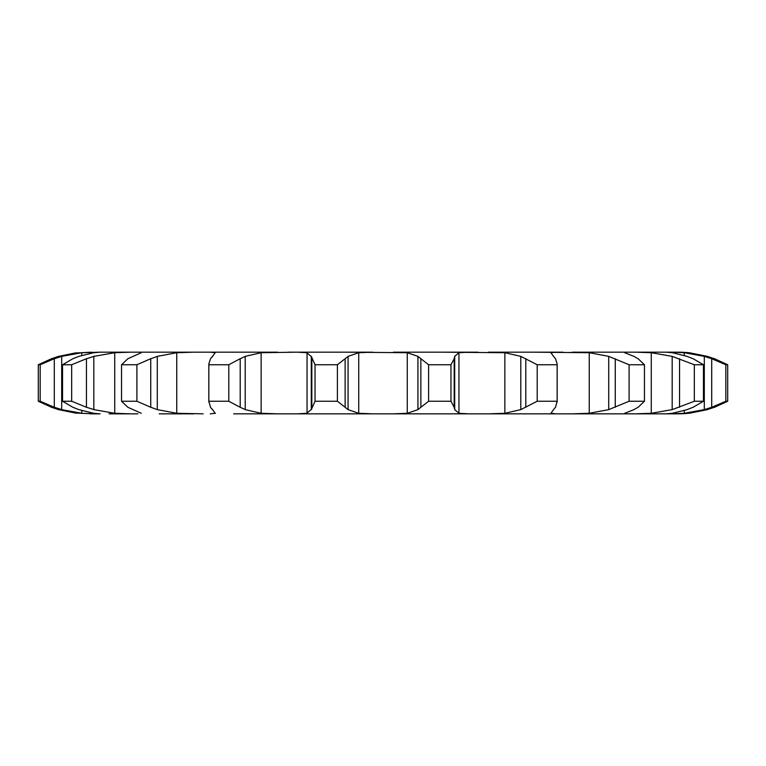 <?xml version="1.0" encoding="UTF-8"?>
<svg xmlns="http://www.w3.org/2000/svg" width="766" height="766" viewBox="0 0 766 766"><rect width="100%" height="100%" fill="white"/><g stroke="black" fill="none" stroke-linecap="round" stroke-linejoin="round"><path stroke-width="1.15" d="M337.404 364.75L337.404 401.25L345.131 407.282L345.131 358.718L337.404 364.75L315.037 364.75L315.037 401.25L311.293 409.628L311.293 356.372L315.037 364.75M348.358 356.171L344.834 358.986M344.834 407.014L348.358 409.829M337.404 401.25L315.037 401.25M311.714 409.054L306.63 413.458M358.727 352.714L358.727 413.286L348.07 409.628L348.07 356.372L358.727 352.714L372.602 352.168L297.179 352.168L307.051 352.714L307.051 413.286L297.179 413.832L592.712 413.832M358.727 413.286L372.602 413.832M306.63 352.542L311.714 356.946M344.767 352.168L407.273 352.714L417.93 356.372L417.93 409.628L407.273 413.286L393.398 413.832M251.928 413.832L297.179 413.832M297.179 352.168L261.139 352.714L245.216 356.372L245.216 409.628L261.139 413.286L277.503 413.832L233.64 413.832M167.582 352.168L193.846 352.168L176.755 352.714L157.289 356.372L157.289 409.628L176.755 413.286L203.153 413.832M193.846 413.832L159.213 413.832M114.862 413.832L137.87 413.832M277.503 352.168L130.68 352.168L114.728 352.714L93.825 356.372L93.825 409.628L114.728 413.286L130.68 413.832L109.031 413.832M90.254 413.832L100.097 413.832M91.307 352.168L81.761 352.714L61.692 356.372L61.692 409.628L81.761 413.286L94.86 413.832L75.451 413.065L58.609 409.628L51.514 407.282L38.3 401.25L38.3 364.75L51.514 358.718L58.609 356.372L75.451 352.935L99.963 352.168L93.682 352.714L78.841 356.372L72.885 358.718L62.553 364.75L71.669 364.75L86.453 358.718L86.453 407.282L71.669 401.25L62.553 401.25L72.885 407.282L78.841 409.628L93.682 413.286L99.963 413.832M173.288 413.832L167.582 413.832M287.93 413.832L324.257 413.832M344.767 413.832L414.463 413.832M441.743 413.832L478.07 413.832M532.36 413.832L562.847 413.832M606.787 413.832L648.62 413.832M656.969 413.832L674.693 413.832M677.46 413.832L572.154 413.832L589.245 413.286L589.245 352.714L608.711 356.372L629.106 364.75L644.465 364.75L638.126 358.718M311.829 358.718L311.829 407.282M130.68 352.168L99.963 352.168M100.097 352.168L109.031 352.168M117.38 352.168L159.213 352.168M203.153 352.168L233.63 352.168M287.93 352.168L324.248 352.168M441.743 352.168L504.861 352.714L504.861 413.286L488.497 413.832M532.36 352.168L589.245 352.714M598.418 352.168L592.712 352.168M606.787 352.168L651.138 352.168M656.969 352.168L674.693 352.168M677.46 352.168L671.14 352.168L684.239 352.714L684.239 355.414M687.159 356.372L672.318 352.714L666.037 352.168L635.32 352.168L651.272 352.714L651.272 413.286L635.32 413.832M572.154 352.168L635.32 352.168M488.497 352.168L562.847 352.168M393.398 352.168L478.07 352.168M450.963 401.25L428.596 401.25L420.869 407.282L420.869 358.718L428.596 364.75L450.963 364.75L454.171 358.718L454.171 407.282L450.963 401.25L450.963 364.75M421.166 407.014L417.642 409.829M468.821 352.168L458.949 352.714L454.707 356.372L454.707 409.628L458.949 413.286L468.821 413.832M454.114 407.014L454.765 409.829M228.795 401.25L228.795 364.75L240.198 358.718L240.198 407.282L228.795 401.25L208.85 401.25L208.821 402.016L208.821 363.984L210.506 358.718L212.421 356.372M228.795 364.75L208.85 364.75L208.85 401.25L210.506 407.282L212.421 409.628M212.153 409.054L215.332 413.458M215.064 413.286L210.257 413.832M239.701 407.014L245.714 409.829M210.257 352.168L215.064 352.714M555.494 358.718L557.179 363.984L557.179 402.016L557.15 401.25L537.205 401.25L520.784 409.628L504.861 413.286M553.579 409.628L550.936 413.286L555.743 413.832M555.685 407.014L553.387 409.829M504.861 352.714L520.784 356.372L537.205 364.75L557.15 364.75L557.15 401.25L555.494 407.282M555.743 352.168L550.936 352.743M136.894 401.25L136.894 364.75L150.739 358.718L150.739 407.282L136.894 401.25L121.535 401.25L127.874 407.282L141.279 413.286M150.088 407.014L157.94 409.829M141.279 352.714L127.874 358.718L121.535 364.75L136.894 364.75M638.126 407.282L644.465 401.25L629.106 401.25L608.711 409.628L589.245 413.286M624.721 413.286L633.97 409.628M638.538 407.014L633.549 409.829M624.721 352.714L633.97 356.372M85.715 407.014L94.563 409.829M693.115 407.282L703.447 401.25L694.331 401.25L672.175 409.628L651.272 413.286M687.159 409.628L672.318 413.286L666.037 413.832M693.709 407.014L686.566 409.829M40.177 401.25L40.177 364.75L54.3 358.718L54.3 407.282L40.177 401.25L38.3 401.25M53.553 407.014L62.429 409.829M684.239 410.586L684.239 413.286L671.14 413.832M714.487 407.282L727.7 401.25L725.823 401.25L711.7 407.282L704.308 409.628L684.239 413.286M707.391 409.628L690.061 413.123A106.972 106.972 0 0 1 677.795 413.832M715.205 407.014L706.673 409.829M417.642 356.171L421.166 358.986M454.765 356.171L454.114 358.986M215.332 352.542L212.153 356.946M245.714 356.171L239.701 358.986M553.387 356.171L555.685 358.986M550.936 352.772L553.579 356.372M157.94 356.171L150.088 358.986M633.549 356.171L638.538 358.986M94.563 356.171L85.715 358.986M651.272 352.714L672.175 356.372L694.331 364.75L703.447 364.75L693.115 358.718M686.566 356.171L693.709 358.986M40.177 364.75L38.3 364.75M62.429 356.171L53.553 358.986M684.239 352.714L704.308 356.372L711.7 358.718L725.823 364.75L727.7 364.75L714.487 358.718M715.205 358.986L706.673 356.171M707.391 356.372L690.061 352.877A106.972 106.972 0 0 0 677.795 352.168M428.596 401.25L428.596 364.75M520.784 356.372L520.784 409.628M525.802 358.718L525.802 407.282M537.205 401.25L537.205 364.75M121.535 401.25L121.535 364.75M608.711 356.372L608.711 409.628M644.465 401.25L644.465 364.75M615.261 358.718L615.261 407.282M629.106 401.25L629.106 364.75M71.669 401.25L71.669 364.75M62.553 401.25L62.553 364.75M672.175 356.372L672.175 409.628M703.447 401.25L703.447 364.75M679.547 358.718L679.547 407.282M694.331 401.25L694.331 364.75M704.308 356.372L704.308 409.628M727.7 401.25L727.7 364.75M711.7 358.718L711.7 407.282M725.823 401.25L725.823 364.75M407.273 352.714L407.273 413.286M261.139 352.714L261.139 413.286M458.949 352.714L458.949 413.286M176.755 352.714L176.755 413.286M114.728 352.714L114.728 413.286M81.761 352.714L81.761 355.367M81.761 410.633L81.761 413.286"/></g></svg>
